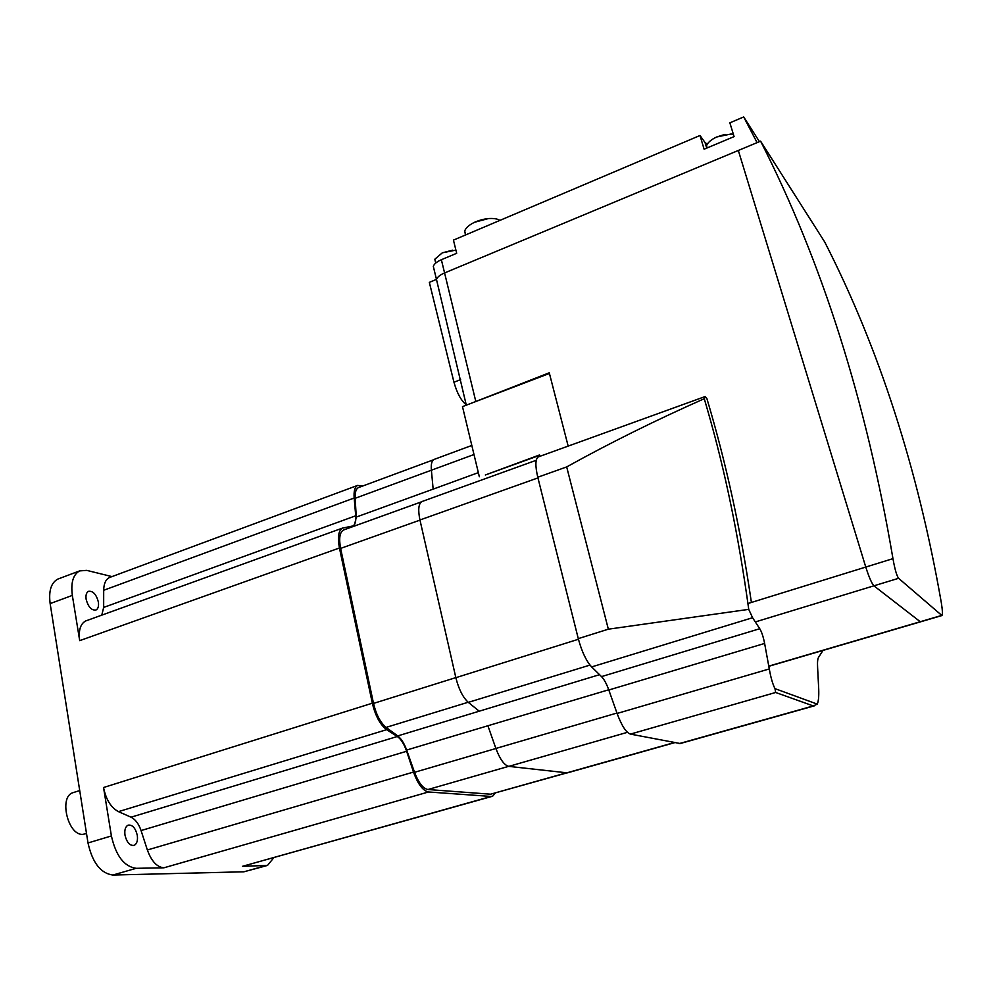<?xml version="1.0" encoding="UTF-8"?>
<svg xmlns="http://www.w3.org/2000/svg" width="992" height="992" viewBox="0 0 992 992"><rect width="100%" height="100%" fill="white"/><g stroke="black" fill="none" stroke-linecap="round" stroke-linejoin="round"><path stroke-width="1.49" d="M470.022 403.744L549.258 372.806L568.168 446.102M437.212 282.509L436.48 279.471C437.373 277.066 440.064 274.896 444.577 272.936L757.094 142.637L743.702 116.957L759.45 141.658M760.604 141.174L824.699 241.961C878.887 347.956 917.761 468.224 941.334 602.764C942.499 610.13 942.71 614.395 941.941 615.548L898.603 578.299C896.681 575.682 894.796 569.135 892.961 558.645C866.128 400.929 822.008 261.764 760.604 141.174L738.321 150.462L865.768 567.064C868.98 577.096 871.695 583.346 873.902 585.813L920.415 621.86L873.902 585.813C871.695 583.346 868.98 577.096 865.768 567.064L738.321 150.462L444.577 272.936L475.664 400.88M566.68 466.922C609.832 442.965 655.687 420.236 704.27 398.71L707.482 409.795C725.065 470.63 738.817 537.156 748.737 609.361L608.344 629.188L566.68 466.922L537.776 477.239C535.147 465.942 535.296 459.172 538.21 456.94L705.114 396.552L704.27 398.71M823.025 650.405L818.561 657.336C817.631 658.738 817.309 662.222 817.619 667.765L818.71 689.006C818.983 696.372 818.499 701.394 817.247 704.109L813.279 705.932L775.657 692.478L774.988 688.646C772.743 684.319 770.846 677.747 769.284 668.943L764.621 643.436C763.282 636.703 761.658 631.792 759.748 628.717L752.568 617.718L748.737 609.361M704.99 396.688L706.887 398.561C726.032 462.594 740.813 530.199 751.229 601.35M814.457 705.82L680.214 743.529L630.416 734.105C626.113 732.592 621.674 725.71 617.098 713.459L608.815 689.998C606.558 683.773 604.128 679.309 601.512 676.606L591.641 666.922C586.247 661.032 581.783 651.595 578.274 638.625L537.776 477.239M485.547 474.92L539.549 454.956L539.896 456.332M549.432 373.463L462.483 406.621L479.334 476.755M455.898 250.096L442.32 252.824L434.806 259.234L435.562 262.334M733.41 134.404L731.042 134.007L716.658 136.995C711.041 139.661 707.668 142.588 706.527 145.762L706.564 148.18M500.042 220.336L496.794 219.021C490.544 217.744 483.538 218.649 475.738 221.762L474.635 222.258C469.08 224.924 465.781 227.85 464.715 231.024L465.496 234.992M743.702 116.957L729.864 122.822L734.08 136.611L704.109 149.209L700.005 135.495L453.443 240.101L456.68 253.282L441.366 259.73C436.877 261.69 434.186 263.897 433.306 266.327L434.05 269.415M707.271 144.162L705.052 142.55L700.005 135.495M436.455 279.397L429.338 282.36L453.952 382.218C457.089 393.291 461.168 400.768 466.178 404.649L436.48 279.471C437.373 277.066 440.064 274.896 444.577 272.936L441.366 259.73M137.293 835.301C135.47 827.96 132.42 824.575 128.117 825.146C125.389 826.584 124.347 829.92 124.992 835.152C126.815 842.518 129.865 845.916 134.156 845.358C136.908 843.894 137.95 840.534 137.293 835.301M98.369 601.995C96.298 594.32 93.012 590.761 88.499 591.331C86.378 592.522 85.585 595.175 86.143 599.292C88.214 606.992 91.5 610.564 96.001 610.006C98.146 608.79 98.927 606.124 98.369 601.995M73.805 792.422L72.788 792.744C58.776 796.911 67.828 835.363 82.671 834.371L86.527 833.578M273.817 857.683L267.518 865.421L242.519 866.301L491.945 796.415M103.54 787.512C105.97 799.552 110.955 807.587 118.47 811.642L131.043 817.197C135.396 819.367 138.744 823.819 141.062 830.564L147.362 849.983C151.478 861.254 156.996 867.194 163.916 867.802L136.102 868.322C124.112 866.574 115.89 855.786 111.402 835.946L103.54 787.512L372.335 703.204L339.438 547.993C337.441 537.292 338.433 530.658 342.426 528.116L352.904 525.958C355.198 524.644 356.14 521.246 355.731 515.778L354.169 498.021C353.66 491.189 354.801 486.985 357.566 485.423L362.712 486.018M86.726 620.583L85.634 620.98C80.364 623.918 78.38 630.466 79.695 640.646L72.342 595.398C70.692 582.726 73.11 574.566 79.608 570.908L86.738 570.375L111.96 576.6M110.323 577.208L109.368 577.567C105.722 579.427 103.825 583.668 103.689 590.277L103.664 607.426L101.792 615.127M266.414 865.731L243.933 871.794L112.828 875.043C100.676 873.369 92.405 862.68 88.003 842.964L50.146 603.607C48.558 591.009 51.076 582.85 57.697 579.142L59.074 578.634M495.33 793.054L492.64 796.216L491.127 796.452L428.494 791.976C422.89 790.81 417.892 784.176 413.515 772.061L406.633 751.266C404.128 744.037 401.016 739.114 397.308 736.498L386.657 729.666C380.196 724.817 375.422 716.001 372.335 703.204M566.333 773.053L490.606 794.195L427.961 789.52C423.038 788.553 418.562 782.812 414.544 772.309L406.658 750.051C404.203 743.355 401.227 738.643 397.742 735.915L386.099 727.396C380.395 722.647 376.204 714.662 373.513 703.415L340.628 548.402C338.78 538.52 339.698 532.406 343.381 530.05L344.336 529.703M354.268 526.12L356.277 517.055L355.148 498.294C354.888 492.528 355.954 488.969 358.372 487.63L359.042 487.382M406.658 750.051L487.903 725.76L495.888 748.464C499.956 759.264 504.271 765.241 508.822 766.382L567.399 772.867L674.436 742.735M599.54 674.672L479.223 711.202L468.311 702.361C462.892 697.413 458.738 689.192 455.849 677.685L419.951 519.982C417.892 509.962 418.5 503.837 421.786 501.605L422.319 501.394M478.342 472.626L433.157 489.13L431.384 470.208C430.9 464.343 431.743 460.772 433.913 459.494L434.521 459.271M487.903 725.76L608.728 689.775M892.961 558.645L747.943 603.52M898.603 578.299L755.321 621.934M941.557 615.474L768.788 666.128M706.887 398.561L704.903 396.788M817.247 704.109L774.988 688.646M608.815 689.998L764.621 643.436M601.512 676.606L759.748 628.717M591.641 666.922L752.568 617.718M578.274 638.625L608.344 629.188M539.636 455.328L485.324 474.994M679.049 743.64L813.279 705.932M630.416 734.105L775.657 692.478M617.098 713.459L769.284 668.943M706.354 146.853L705.052 142.55M460.635 379.626L453.952 382.218M88.003 842.964L111.402 835.946M112.828 875.043L136.102 868.322M50.146 603.607L72.342 595.398M243.933 871.794L265.149 865.867M339.438 547.993L79.695 640.646M386.657 729.666L118.47 811.642M397.308 736.498L131.043 817.197M406.633 751.266L141.062 830.564M413.515 772.061L147.362 849.983M428.494 791.976L163.916 867.802M491.127 796.452L242.519 866.301M354.169 498.021L103.689 590.277M355.731 515.778L103.664 607.426M490.606 794.195L565.849 773.004M427.961 789.52L508.611 766.357M414.544 772.309L495.901 748.501M386.099 727.396L468.174 702.249M397.742 735.915L479.223 711.202M373.513 703.415L455.824 677.61M340.628 548.402L419.976 520.118M343.926 529.84L421.327 501.89M355.148 498.294L473.99 454.522M356.277 517.055L433.157 489.13M537.937 477.908L419.951 519.982M578.435 639.257L455.849 677.685M590.004 665.086L468.311 702.361M616.95 713.037L495.888 748.464M627.44 732.319L508.822 766.382M674.027 742.661L566.122 773.041M920.291 621.897L768.812 666.302M538.21 456.94L705.076 396.577M920.415 621.86L941.805 615.586M442.32 252.824L452.662 250.17M716.658 136.995L725.078 134.354M474.635 222.258L488.399 218.562M464.715 231.024L465.682 234.918M706.527 145.762L707.184 147.92M434.806 259.234L435.736 263.054M436.48 279.471L433.306 266.327M72.788 792.744L79.72 790.562M57.697 579.142L79.608 570.908M357.566 485.423L109.368 577.567M352.904 525.958L352.284 526.182M342.426 528.116L85.634 620.98M343.381 530.05L421.278 501.927M358.372 487.63L433.417 459.817M471.82 445.445L433.913 459.494M536.263 460.276L421.786 501.605"/></g></svg>
